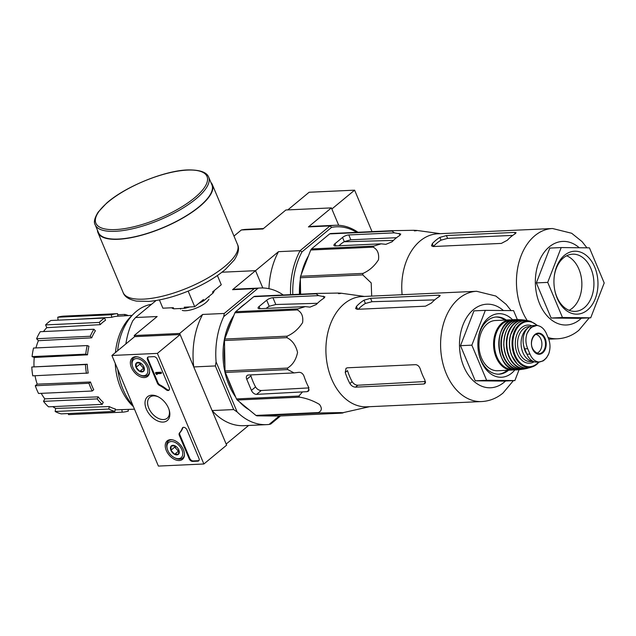 <?xml version="1.0" encoding="UTF-8"?>
<svg xmlns="http://www.w3.org/2000/svg" width="636" height="636" viewBox="0 0 636 636"><rect width="100%" height="100%" fill="white"/><g stroke="black" fill="none" stroke-linecap="round" stroke-linejoin="round"><path stroke-width="0.95" d="M111.904 355.476L157.386 353.385L203.878 463.986L158.396 466.077L111.904 355.476L134.657 336.643L180.139 334.552L157.386 353.385M179.241 460.52A11.989 7.592 50.4 0 1 167.419 452.713A11.989 7.592 50.4 0 1 167.3 440.788A11.989 7.592 50.4 0 1 180.711 445.256A11.989 7.592 50.4 0 1 182.588 459.264A11.989 7.592 50.4 0 1 179.241 460.52M144.372 377.569A11.989 7.592 50.4 0 1 132.55 369.762A11.989 7.592 50.4 0 1 132.431 357.845A11.989 7.592 50.4 0 1 145.843 362.305A11.989 7.592 50.4 0 1 147.719 376.321A11.989 7.592 50.4 0 1 144.372 377.569M163.078 422.073A15.471 9.802 50.4 0 1 145.286 405.696A15.471 9.802 50.4 0 1 157.935 396.665A15.471 9.802 50.4 0 1 169.271 410.355A15.471 9.802 50.4 0 1 163.078 422.073M147.544 359.753A3.18 2.011 50.4 0 1 147.791 357.201A3.18 2.011 50.4 0 1 148.657 356.891L153.888 356.645A3.18 2.011 50.4 0 1 157.323 359.308L169.232 387.634A3.18 2.011 50.4 0 1 168.985 390.194A3.18 2.011 50.4 0 1 166.131 389.741A31.808 20.145 50.4 0 0 159.461 385.4A3.18 2.011 50.4 0 1 157.346 383.071L147.544 359.753L148.116 359.284A3.18 2.011 50.4 0 1 148.109 357.011M179.352 435.429A3.18 2.011 50.4 0 1 179.471 432.997A31.808 20.145 50.4 0 0 182.309 428.219A3.18 2.011 50.4 0 1 182.723 427.623A3.18 2.011 50.4 0 1 187.024 429.968L198.933 458.294A3.18 2.011 50.4 0 1 198.686 460.846A3.18 2.011 50.4 0 1 197.82 461.164L192.589 461.402A3.18 2.011 50.4 0 1 189.154 458.739L179.352 435.429L179.924 434.96A3.18 2.011 50.4 0 1 180.036 432.528L179.471 432.997M180.139 334.552L226.631 445.152L203.878 463.986M169.096 409.783A13.626 8.626 50.4 0 1 167.212 418.21A13.626 8.626 50.4 0 1 163.508 419.553A13.626 8.626 50.4 0 1 150.128 410.761A13.626 8.626 50.4 0 1 149.842 397.214A13.626 8.626 50.4 0 1 158.475 396.944M169.24 389.916A3.18 2.011 50.4 0 1 166.704 389.272L166.131 389.741M148.116 359.284L157.919 382.602A3.18 2.011 50.4 0 0 160.034 384.931A31.808 20.145 50.4 0 1 166.704 389.272M160.98 373.515L161.544 373.046L161.194 372.211L155.971 372.458L155.399 372.927L156.663 374.556L156.631 373.714L160.98 373.515L160.63 372.688L155.399 372.927M157.41 373.682L157.005 374.54M161.194 372.211L160.63 372.688M183.041 427.424A3.18 2.011 50.4 0 0 182.882 427.75A31.808 20.145 50.4 0 1 180.036 432.528M198.941 460.575A3.18 2.011 50.4 0 1 198.392 460.695L193.161 460.933A3.18 2.011 50.4 0 1 189.727 458.27L179.924 434.96M143.927 366.972A5.509 3.49 50.4 0 1 144.213 367.767A5.509 3.49 50.4 0 1 143.704 371.209A5.509 3.49 50.4 0 1 139.761 371.384L136.048 367.33L136.279 363.092L140.214 362.91A5.509 3.49 50.4 0 1 143.927 366.972L143.704 371.209L139.761 371.384A5.509 3.49 50.4 0 1 136.048 367.33A5.509 3.49 50.4 0 1 136.279 363.092A5.509 3.49 50.4 0 1 140.174 362.894A5.509 3.49 50.4 0 1 140.214 362.91M143.593 375.725A9.858 6.249 50.4 0 1 139.666 374.771A9.858 6.249 50.4 0 1 132.439 366.042A9.858 6.249 50.4 0 1 137.193 358.593A9.858 6.249 50.4 0 1 147.226 367.306A9.858 6.249 50.4 0 1 143.593 375.725M149.619 371.67A11.13 7.052 50.4 0 1 147.846 375.097A11.13 7.052 50.4 0 1 144.817 376.202A11.13 7.052 50.4 0 1 140.381 375.129L139.666 374.771M132.439 366.042L132.224 365.271A11.13 7.052 50.4 0 1 133.647 357.941A11.13 7.052 50.4 0 1 137.352 356.844M144.229 367.95A4.77 3.021 50.4 0 1 141.701 366.217L143.561 368.252L144.253 368.22M139.92 362.79L139.841 364.19L141.701 366.217A4.77 3.021 50.4 0 1 139.992 362.814M139.841 364.19L136.048 367.33M143.561 368.252L139.761 371.384M178.796 449.914A5.509 3.49 50.4 0 1 179.074 450.717A5.509 3.49 50.4 0 1 178.573 454.152A5.509 3.49 50.4 0 1 174.63 454.335L170.917 450.28L171.148 446.043L175.083 445.86A5.509 3.49 50.4 0 1 178.796 449.914L178.573 454.152L174.63 454.335A5.509 3.49 50.4 0 1 170.917 450.28A5.509 3.49 50.4 0 1 171.148 446.043A5.509 3.49 50.4 0 1 175.043 445.836A5.509 3.49 50.4 0 1 175.083 445.86M178.462 458.667A9.858 6.249 50.4 0 1 174.534 457.721A9.858 6.249 50.4 0 1 167.308 448.992A9.858 6.249 50.4 0 1 172.062 441.543A9.858 6.249 50.4 0 1 182.095 450.248A9.858 6.249 50.4 0 1 178.462 458.667M184.488 454.621A11.13 7.052 50.4 0 1 182.715 458.047A11.13 7.052 50.4 0 1 179.686 459.144A11.13 7.052 50.4 0 1 175.25 458.079L174.534 457.721M167.308 448.992L167.093 448.221A11.13 7.052 50.4 0 1 168.516 440.891A11.13 7.052 50.4 0 1 172.221 439.794M179.098 450.9A4.77 3.021 50.4 0 1 176.57 449.167L178.422 451.194L179.121 451.163M174.789 445.733L174.709 447.14L176.57 449.167A4.77 3.021 50.4 0 1 174.86 445.764M174.709 447.14L170.917 450.28M178.422 451.194L174.63 454.335M292.799 294.555A66.804 46.659 -92.6 0 1 302.005 251.856L331.563 227.386L330.028 225.907L308.428 226.901L331.388 207.893L338.71 225.295L331.857 208.998L354.61 190.164L309.128 192.255L287.814 209.896M372.036 231.623L354.61 190.164M481.706 401.555A55.189 38.55 87.4 0 1 440.668 348.186A55.189 38.55 87.4 0 1 476.65 291.288L361.956 296.551A55.189 38.55 87.4 0 0 347.956 301.074A55.189 38.55 87.4 0 0 327.135 363.752A55.189 38.55 87.4 0 0 367.012 406.817L481.706 401.555C489.609 401.093 496.7 398.263 502.981 393.072L513.387 380.646M317.221 293.435L254.805 296.296A61.716 43.105 87.4 0 0 253.78 296.686L235.622 311.712L298.038 308.85L305.272 306.608L309.994 307.124L316.227 304.549A59.394 41.483 -92.6 0 1 323.811 298.268L324.901 296.821L318.549 295.621L316.195 293.816A61.716 43.105 87.4 0 1 317.221 293.435L338.233 293.069C341.723 293.196 341.81 293.387 338.511 293.657M298.038 308.85A61.716 43.105 87.4 0 0 297.298 309.923C301.671 312.212 303.436 316.442 302.601 322.611C298.554 328.915 293.403 333.439 287.138 336.174A61.716 43.105 87.4 0 0 286.884 337.652C292.29 340.347 295.851 345.276 297.561 352.439C296.058 359.738 292.687 364.961 287.44 368.093A61.716 43.105 87.4 0 0 287.75 369.58L294.047 372.919L248.43 375.017A4.77 3.021 -129.6 0 0 247.134 375.486A4.77 3.021 -129.6 0 0 246.768 379.318L251.411 390.377A4.77 3.021 -129.6 0 0 256.57 394.368L307.093 391.665L308.5 391.1L308.714 387.396A59.394 41.483 -92.6 0 1 304.064 376.337C303.006 373.666 301.305 372.322 298.952 372.314L294.047 372.919M235.622 311.712A61.716 43.105 87.4 0 0 234.883 312.793L224.715 339.044A61.716 43.105 87.4 0 0 224.468 340.522L225.025 370.963A61.716 43.105 87.4 0 0 225.335 372.45L236.457 398.923L298.88 396.053L302.18 392.277M298.88 396.053A61.716 43.105 87.4 0 0 299.659 397.15C306.822 398.39 313.413 400.807 319.431 404.401C322.245 408.137 321.895 410.856 318.374 412.565A61.716 43.105 87.4 0 0 319.415 412.971L340.483 412.605C343.909 412.732 343.981 412.931 340.705 413.193L369.492 406.706M318.549 295.621L272.939 297.712A4.77 1.59 -22.8 0 0 266.683 300.224L259.098 306.504A4.77 1.59 -22.8 0 0 258.113 308.198A4.77 1.59 -22.8 0 0 259.663 308.699L305.272 306.608M266.683 300.224L269.227 306.274A53.225 37.174 87.4 0 0 266.134 308.404M269.227 306.274L275.793 304.509L317.459 303.3M236.457 398.923A61.716 43.105 87.4 0 0 237.236 400.012L255.958 415.427A61.716 43.105 87.4 0 0 257 415.841L278.29 416.063L340.705 413.193M237.236 400.012L299.659 397.15M225.335 372.45L287.75 369.58M225.025 370.963L287.44 368.093M255.958 415.427L318.374 412.565M257 415.841L319.415 412.971M253.78 296.686L316.195 293.816M234.883 312.793L297.298 309.923M224.715 339.044L287.138 336.174M224.468 340.522L286.884 337.652M308.945 387.904L261.229 390.512C258.955 390.432 257.063 389.24 255.561 386.95L251.411 390.377M246.768 379.318L250.91 375.884A53.225 37.174 87.4 0 0 255.561 386.95M245.496 303.539A58.051 40.545 87.4 0 0 239.43 308.555M233.873 315.384A58.051 40.545 87.4 0 0 223.482 345.491A58.051 40.545 87.4 0 0 224.643 370.764A58.051 40.545 87.4 0 0 235.694 397.103M239.669 402.016A58.051 40.545 87.4 0 0 249.121 409.799M233.555 316.211A57.256 39.996 87.4 0 0 223.475 345.579M224.619 370.677A57.256 39.996 87.4 0 0 235.415 396.443M241.418 403.455A57.256 39.996 87.4 0 0 246.53 407.668M134.657 336.643L134.196 335.538L179.678 333.447L193.749 366.932L215.358 365.939L233.698 409.568L212.09 410.562L226.17 444.047L248.62 425.468M215.358 365.939L216.089 361.884L237.141 411.953L233.698 409.568M279.268 416.016L269.084 424.443A68.394 47.772 -92.6 0 1 266.73 424.633A68.394 47.772 -92.6 0 1 237.141 411.953M258.105 288.188L223.753 316.609L224.246 313.453L254.169 288.688L258.105 288.188A68.394 47.772 -92.6 0 1 260.458 287.997A68.394 47.772 -92.6 0 1 283.266 294.993M216.089 361.884A68.394 47.772 -92.6 0 1 223.753 316.609M357.989 232.267A68.394 47.772 -92.6 0 0 335.18 225.271A68.394 47.772 -92.6 0 0 330.028 225.907L300.105 250.671L278.504 251.665L255.537 270.674L221.972 272.216L255.537 270.674L262.803 287.973L255.537 270.674L232.569 289.674A68.394 47.772 -92.6 0 1 237.713 289.038L260.458 287.997M208.91 299.174A15.471 5.152 157.2 0 1 185.64 310.734A15.471 5.152 157.2 0 1 182.23 310.392M156.114 300.51L135.555 317.523L157.164 316.529L134.196 335.538M224.246 313.453L202.646 314.446L179.678 333.447M254.169 288.688L232.569 289.674M280.516 415.96L270.737 424.045L269.084 424.443M125.872 343.917A68.394 47.772 -92.6 0 1 132.789 320.783L135.555 317.523M266.73 424.633L243.986 425.683A68.394 47.772 -92.6 0 1 212.09 410.562M193.749 366.932A68.394 47.772 -92.6 0 1 202.646 314.446M151.519 304.31A57.256 39.996 87.4 0 0 117.644 350.523A57.256 39.996 87.4 0 0 117.62 350.738L117.644 350.523M117.819 369.548A57.256 39.996 87.4 0 0 118.789 375.455A57.256 39.996 87.4 0 0 132.94 405.522M77.234 319.288L111.698 317.308A46.746 32.651 -92.6 0 1 117.461 316.227L132.153 315.384A53.917 37.659 87.4 0 0 115.466 352.527M115.235 363.402A53.917 37.659 87.4 0 0 133.393 406.603M117.771 369.429A54.33 37.945 87.4 0 0 118.662 374.819L118.789 375.455M35.298 385.734L37.206 384.152L90.503 381.998A46.746 32.651 -92.6 0 0 93.754 389.741L92.22 391.013L38.55 393.469A49.306 34.439 -92.6 0 1 35.298 385.734L88.968 383.27L90.503 381.998M35.036 375.741A46.126 32.213 87.4 0 0 37.206 384.152M32.778 375.844A49.306 34.439 -92.6 0 1 31.8 367.004L87.243 364.229A46.746 32.651 -92.6 0 0 88.221 373.062L32.778 375.844M87.506 354.832L85.757 354.157A49.306 34.439 -92.6 0 1 87.212 345.571L88.953 346.254A46.746 32.651 -92.6 0 0 87.506 354.832L34.257 357.464A46.126 32.213 87.4 0 0 34.01 366.614M34.257 357.464L32.086 356.613A49.306 34.439 -92.6 0 1 33.541 348.035L87.212 345.571M91.711 337.843L90.256 336.261A49.306 34.439 -92.6 0 1 93.921 329.241L95.376 330.815A46.746 32.651 -92.6 0 0 91.711 337.843L38.398 340.689A46.126 32.213 87.4 0 0 35.958 347.924M38.398 340.689L36.594 338.726A49.306 34.439 -92.6 0 1 40.251 331.706L93.921 329.241M100.21 324.662L99.272 322.428A49.306 34.439 -92.6 0 1 104.582 318.032L105.52 320.266A46.746 32.651 -92.6 0 0 100.21 324.662L46.77 327.667A46.126 32.213 87.4 0 0 43.502 331.555M46.77 327.667L45.601 324.893A49.306 34.439 -92.6 0 1 50.912 320.496L104.582 318.032M58.075 320.17L57.749 317.221A49.306 34.439 -92.6 0 1 63.902 316.124L117.573 313.659L117.851 316.203M128.13 409.401L128.321 411.071A49.306 34.439 -92.6 0 1 122.168 412.168L68.497 414.624L68.378 413.543M61.215 413.869A49.306 34.439 -92.6 0 1 55.157 411.5L55.682 408.423L109.249 406.563A46.746 32.651 -92.6 0 0 115.299 408.932L114.885 411.405L61.215 413.869M52.788 406.635A46.126 32.213 87.4 0 0 55.682 408.423M48.535 406.825A49.306 34.439 -92.6 0 1 43.502 401.356L44.814 398.836L98.222 396.864A46.746 32.651 -92.6 0 0 103.263 402.334L102.205 404.361L48.535 406.825M41.237 393.35A46.126 32.213 87.4 0 0 44.814 398.836M134.482 409.187L115.148 409.846L121.881 409.616L122.168 412.168M99.272 322.428L45.601 324.893M90.256 336.261L36.594 338.726M85.757 354.157L32.086 356.613M86.44 373.38A49.306 34.439 -92.6 0 1 85.47 364.547L31.8 367.004M85.47 364.547L87.243 364.229M92.22 391.013A49.306 34.439 -92.6 0 1 88.968 383.27M102.205 404.361A49.306 34.439 -92.6 0 1 97.173 398.891L43.502 401.356M97.173 398.891L98.222 396.864M114.885 411.405A49.306 34.439 -92.6 0 1 108.828 409.043L55.157 411.5M108.828 409.043L109.249 406.563M124.616 315.814L124.855 314.415L117.692 314.748M124.855 314.415A49.306 34.439 -92.6 0 1 128.393 315.599M111.698 317.308L111.419 314.756L57.749 317.221M111.419 314.756A49.306 34.439 -92.6 0 1 117.573 313.659M230.86 323.175A57.256 39.996 87.4 0 0 227.577 331.65M224.588 346.874A57.256 39.996 87.4 0 0 224.913 364.865M228.07 378.953A57.256 39.996 87.4 0 0 232.617 389.781M512.783 319.964A31.808 22.22 87.4 0 0 478.121 339.529A31.808 22.22 87.4 0 0 478.757 353.377A31.808 22.22 87.4 0 0 511.726 373.109A31.808 22.22 87.4 0 0 515.065 369.691M519.071 369.707L514.866 380.582L486.62 380.28L471.856 345.165L485.34 310.344L513.578 310.638L517.338 319.574M486.62 380.28L475.251 380.805L460.488 345.682L473.971 310.861L485.34 310.344M514.866 380.582L503.489 381.099L475.251 380.805M471.856 345.165L460.488 345.682M347.375 367.799L415.594 364.666C417.717 364.873 419.283 366.336 420.293 369.031A55.189 38.55 -92.6 0 0 424.943 380.097L424.967 383.595L423.727 384.017L355.508 387.149C353.258 387.046 351.39 385.837 349.895 383.54A55.189 38.55 87.4 0 1 345.245 372.481L346.016 368.316L347.375 367.799M425.484 381.528L357.83 385.225C355.556 385.146 353.664 383.961 352.145 381.68L349.895 383.54M345.245 372.481L347.495 370.613A51.444 35.934 87.4 0 0 352.145 381.68M438.776 295.191L370.55 298.324L364.015 300.168A55.189 38.55 87.4 0 0 356.43 306.449L355.635 308.595L357.281 309.311L425.5 306.178L431.478 303.006A55.189 38.55 -92.6 0 1 439.063 296.726L440.239 295.494L438.776 295.191L439.341 296.543M364.015 300.168L365.398 303.452A51.444 35.934 87.4 0 0 358.243 309.271M365.398 303.452L371.981 301.71L434.722 299.89M498.473 374.175A28.628 19.994 87.4 0 0 506.956 370.51A28.628 19.994 87.4 0 0 507.218 370.287M504.912 320.083A28.628 19.994 87.4 0 0 495.849 317.014M478.685 353.028A28.628 19.994 87.4 0 0 499.141 374.167A28.628 19.994 87.4 0 0 508.283 370.446A28.628 19.994 87.4 0 0 508.546 370.231M506.24 320.019A28.628 19.994 87.4 0 0 496.517 316.966A28.628 19.994 87.4 0 0 478.081 339.886M159.405 299.922L162.88 308.182L173.342 307.705L173.811 308.81L184.726 308.309L184.257 307.204L194.719 306.727L203.441 299.5L203.91 300.613L213.012 293.077L212.543 291.972L221.272 284.753L217.401 275.547M188.161 291.113L194.719 306.727M213.012 293.077A23.54 7.839 -22.8 0 0 214.324 290.501M184.726 308.309A23.54 7.839 -22.8 0 0 189.759 306.95M198.782 303.364A23.54 7.839 -22.8 0 0 203.91 300.613M171.656 307.784A23.54 7.839 -22.8 0 0 173.811 308.81M95.177 224.794L98.429 232.53A61.557 20.503 -22.8 0 0 163.118 227.585A61.557 20.503 -22.8 0 0 211.915 184.83L208.664 177.086C206.692 172.157 199.736 169.772 187.795 169.923C164.891 170.512 125.507 186.348 106.641 203.091L98.151 212.146C94.526 218.061 93.532 222.274 95.177 224.794A61.557 20.503 -22.8 0 0 159.867 219.841A61.557 20.503 -22.8 0 0 208.664 177.086M97.435 230.176A62.034 20.662 -22.8 0 0 97.992 232.72A62.034 20.662 -22.8 0 0 163.182 227.728A62.034 20.662 -22.8 0 0 212.352 184.647A62.034 20.662 -22.8 0 0 210.921 182.468M548.566 338.718L546.3 333.328C543.979 328.502 540.807 325.886 536.776 325.465L530.67 327.5L526.966 333.59C525.36 338.654 525.606 343.694 527.713 348.711L529.979 354.101C532.03 358.935 535.003 361.566 538.899 361.987L543.025 360.962L544.329 359.984L546.57 357.75L548.717 353.87C550.45 348.806 550.402 343.758 548.566 338.718M535.973 325.465L533.278 325.584A15.59 10.884 87.4 0 0 524.7 348.846L526.966 354.236A15.59 10.884 87.4 0 0 536.967 362.123L539.67 361.995M526.847 353.966A13.873 9.691 -92.6 0 1 523.786 346.143M527.729 328.112A17.498 12.219 87.4 0 0 521.417 347.495A17.498 12.219 87.4 0 0 533.35 361.415M509.977 319.852L495.341 320.52A25.13 17.554 87.4 0 0 478.964 346.429A25.13 17.554 87.4 0 0 497.646 370.732L512.282 370.057A25.13 17.554 87.4 0 0 514.874 369.659L512.282 370.057A25.13 17.554 87.4 0 1 493.6 345.761A25.13 17.554 87.4 0 1 509.977 319.852L512.608 320.003M536.625 353.234A9.54 6.662 87.4 0 0 538.724 352.145A9.54 6.662 87.4 0 0 541.721 341.93A9.54 6.662 87.4 0 0 535.758 334.369M414.37 230.884C417.645 230.614 417.574 230.423 414.147 230.296L393.08 230.653A61.716 43.105 87.4 0 0 392.054 231.043L394.407 232.848L400.76 234.04L399.67 235.495A59.394 41.483 -92.6 0 0 392.086 241.767L385.853 244.343L381.131 243.827L373.889 246.068A61.716 43.105 87.4 0 0 373.149 247.15C377.482 249.399 379.263 253.605 378.484 259.758C374.493 266.071 369.325 270.618 362.989 273.401A61.716 43.105 87.4 0 0 362.743 274.879L371.201 282.925L371.686 296.106M527.252 320.568A55.189 38.55 87.4 0 1 519.048 262.024A55.189 38.55 87.4 0 1 552.509 228.515L437.814 233.778A55.189 38.55 87.4 0 0 423.815 238.293A55.189 38.55 87.4 0 0 402.119 294.707M373.889 246.068L311.473 248.938L329.631 233.905A61.716 43.105 87.4 0 1 330.664 233.523L393.08 230.653M329.631 233.905L392.054 231.043M311.473 248.938A61.716 43.105 87.4 0 0 310.734 250.012L373.149 247.15M300.629 294.198L300.327 277.741A61.716 43.105 87.4 0 1 300.574 276.262L362.989 273.401M300.327 277.741L362.743 274.879M300.574 276.262L310.734 250.012M394.407 232.848L348.798 234.938A4.77 1.59 -22.8 0 0 342.542 237.451L334.957 243.723A4.77 1.59 -22.8 0 0 333.972 245.417A4.77 1.59 -22.8 0 0 335.522 245.925L381.131 243.827M348.798 234.938L350.834 239.788L344.299 241.64A55.348 38.661 87.4 0 0 338.877 245.766M350.834 239.788L396.546 237.697M393.438 240.4L344.092 241.767M432.289 243.668A55.189 38.55 87.4 0 1 439.873 237.395L446.408 235.551L514.635 232.418L516.098 232.712L514.922 233.945A55.189 38.55 -92.6 0 0 507.337 240.225L501.359 243.405L433.132 246.537L431.494 245.822L432.289 243.668L433.458 246.458A52.009 36.324 87.4 0 1 441.042 240.177L447.601 238.373L512.775 235.384M263.455 228.562L246.49 229.342A68.394 47.772 87.4 0 0 241.338 229.978L262.946 228.992L285.906 209.983L331.388 207.893M241.338 229.978L233.976 236.075M331.563 227.386A66.804 46.659 -92.6 0 1 356.653 232.331M299.453 294.245A57.256 39.996 -92.6 0 1 300.351 279.331M301.281 274.442A57.256 39.996 -92.6 0 1 308.524 255.736M290.549 294.659A68.394 47.772 -92.6 0 1 300.105 250.671L302.005 251.856M268.956 288.688A68.394 47.772 -92.6 0 1 278.504 251.665M308.428 226.901A68.394 47.772 -92.6 0 1 313.572 226.265L335.18 225.271M306.719 260.402A57.256 39.996 87.4 0 0 303.436 268.877M300.438 284.093A57.256 39.996 87.4 0 0 300.136 294.222M551.11 318.032L536.347 282.909L549.822 248.088L561.198 247.563L589.437 247.857L604.2 282.98L590.717 317.801L579.348 318.326L551.11 318.032L562.478 317.507L547.715 282.384L536.347 282.909M590.717 317.801L562.478 317.507M547.715 282.384L561.198 247.563M569.133 310.32A28.628 19.994 87.4 0 0 572.321 308.214A28.628 19.994 87.4 0 0 581.638 279.88A28.628 19.994 87.4 0 0 566.636 255.791M554.767 290.207A28.628 19.994 87.4 0 0 575.222 311.378A28.628 19.994 87.4 0 0 584.373 307.665A28.628 19.994 87.4 0 0 592.99 275.03A28.628 19.994 87.4 0 0 572.599 254.177A28.628 19.994 87.4 0 0 554.163 277.137M587.465 310.058A31.49 21.998 87.4 0 0 588.165 257.087A31.49 21.998 87.4 0 0 554.195 276.811A31.49 21.998 87.4 0 0 554.831 290.525A31.49 21.998 87.4 0 0 587.465 310.058M160.034 384.931L159.461 385.4M157.919 382.602L157.346 383.071M182.882 427.75L182.309 428.219M189.727 458.27L189.154 458.739M193.161 460.933L192.589 461.402M198.392 460.695L197.82 461.164M259.098 306.504L260.013 308.683M272.939 297.712L275.793 304.509M323.271 296.137L324.09 298.085M261.229 390.512L256.57 394.368M309.207 389.916L307.093 391.665M503.394 310.527A41.833 29.216 87.4 0 0 466.18 318.294A41.833 29.216 87.4 0 0 466.649 372.322A41.833 29.216 87.4 0 0 504.014 382.339A41.833 29.216 87.4 0 0 505.517 381.012M425.54 382.522L423.727 384.017M357.83 385.225L355.508 387.149M356.43 306.449L357.631 309.295M370.55 298.324L371.981 301.71M187.389 170.09A60.277 20.082 -22.8 0 0 96.163 216.415A60.277 20.082 -22.8 0 0 170.806 212.988A60.277 20.082 -22.8 0 0 187.389 170.09M97.992 232.72L123.153 292.576A62.034 20.662 -22.8 0 0 188.343 287.591A62.034 20.662 -22.8 0 0 237.522 244.502L212.352 184.647M527.713 348.711L524.7 348.846M529.979 354.101L526.966 354.236M511.201 320.457A24.494 17.108 87.4 0 0 494.498 345.714A24.494 17.108 87.4 0 0 513.451 369.341M515.351 319.606A25.13 17.554 87.4 0 0 498.831 345.515A25.13 17.554 87.4 0 0 517.656 369.81L520.32 369.588A25.05 17.498 87.4 0 0 522.077 369.27L520.32 369.588A25.05 17.498 87.4 0 1 500.937 345.42A25.05 17.498 87.4 0 1 518.022 319.582L519.811 319.741A25.05 17.498 87.4 0 0 518.022 319.582L515.351 319.606C492.208 318.922 494.673 372.617 517.656 369.81M518.475 319.892A24.732 17.275 87.4 0 0 501.375 345.404A24.732 17.275 87.4 0 0 520.741 369.238M505.23 333.964A24.47 17.093 87.4 0 0 506.256 356.438M521.592 319.757A24.788 17.315 87.4 0 0 503.863 345.284A24.788 17.315 87.4 0 0 523.857 369.087L526.775 368.483A24.43 17.061 87.4 0 0 528.5 367.942L526.775 368.483A24.43 17.061 87.4 0 1 506.399 345.173A24.43 17.061 87.4 0 1 524.557 320.091L526.33 320.472A24.43 17.061 87.4 0 0 524.557 320.091L521.592 319.757C510.382 320.552 504.428 328.907 503.728 344.831C505.588 361.145 512.298 369.23 523.857 369.087M525.137 320.457A24.112 16.846 87.4 0 0 506.812 345.149A24.112 16.846 87.4 0 0 527.323 368.061M511.988 331.118A23.508 16.417 87.4 0 0 513.252 358.648M530.233 367.536C525.67 368.848 521.369 367.703 517.33 364.11L511.511 355.19C509.086 348.6 508.736 341.89 510.477 335.061L515.526 325.346C519.215 321.371 523.404 319.829 528.087 320.719A23.818 16.639 87.4 0 0 509.563 345.022A23.818 16.639 87.4 0 0 530.233 367.536L532.849 366.646A23.222 16.218 87.4 0 0 536.768 364.349M528.087 320.719L530.774 321.363A23.222 16.218 87.4 0 0 512.083 344.911A23.222 16.218 87.4 0 0 532.849 366.646L536.848 364.309L539.121 362.019M537.102 325.489A22.602 15.789 87.4 0 0 516.726 328.74A22.602 15.789 87.4 0 0 516.575 358.148A22.602 15.789 87.4 0 0 536.895 363.792A22.602 15.789 87.4 0 0 538.708 362.043M531.831 325.791A19.088 13.332 87.4 0 0 515.351 345.308A19.088 13.332 87.4 0 0 534.208 361.741M529.796 326.586L528.977 326.618A17.498 12.219 87.4 0 0 517.569 344.656A17.498 12.219 87.4 0 0 530.583 361.574L533.413 361.447M538.899 361.987A18.293 12.776 87.4 0 0 548.717 353.87M542.675 352.885A10.581 7.394 87.4 0 0 545.839 340.729A10.581 7.394 87.4 0 0 538.199 333.121A10.581 7.394 87.4 0 0 531.775 346.636A10.581 7.394 87.4 0 0 542.675 352.885M536.776 325.465A18.293 12.776 87.4 0 0 526.966 333.59M542.174 352.408A10.025 7.004 87.4 0 0 545.076 340.491A10.025 7.004 87.4 0 0 537.333 333.773C532.229 334.305 526.767 348.401 538.247 353.688A10.025 7.004 87.4 0 0 542.174 352.408M334.957 243.723L335.872 245.909M342.542 237.451L344.299 241.64M399.13 233.356L399.949 235.304M548.097 337.541A55.189 38.55 87.4 0 0 557.565 338.773C565.468 338.312 572.559 335.49 578.84 330.299L589.246 317.873M579.253 247.754A41.833 29.216 87.4 0 0 542.039 255.513A41.833 29.216 87.4 0 0 542.5 309.541A41.833 29.216 87.4 0 0 579.873 319.566A41.833 29.216 87.4 0 0 581.368 318.231M439.873 237.395L441.042 240.177M446.408 235.551L447.601 238.373M514.635 232.418L515.2 233.77M147.846 375.097L149.261 373.928M133.647 357.941L135.063 356.772M182.715 458.047L184.13 456.879M168.516 440.891L169.931 439.722M364.428 296.44L340.705 293.164M476.65 291.288L495.818 296.034L506.177 304.366L511.082 310.606M209.125 297.107L208.87 296.503M180.6 309.096L180.354 308.508M123.153 292.576C124.505 296.678 128.925 299.524 136.422 301.098L149.078 301.385C161.242 300.272 174.598 296.718 189.138 290.708C203.806 284.523 215.89 277.431 225.398 269.425L234.366 259.885C238.452 253.414 239.502 248.286 237.522 244.502M530.774 321.363L537.595 325.553M546.57 357.75L543.025 360.962M440.287 233.658L416.556 230.391M548.741 339.179L557.565 338.773M552.509 228.515L571.669 233.261L582.027 241.585L586.941 247.833"/></g></svg>

